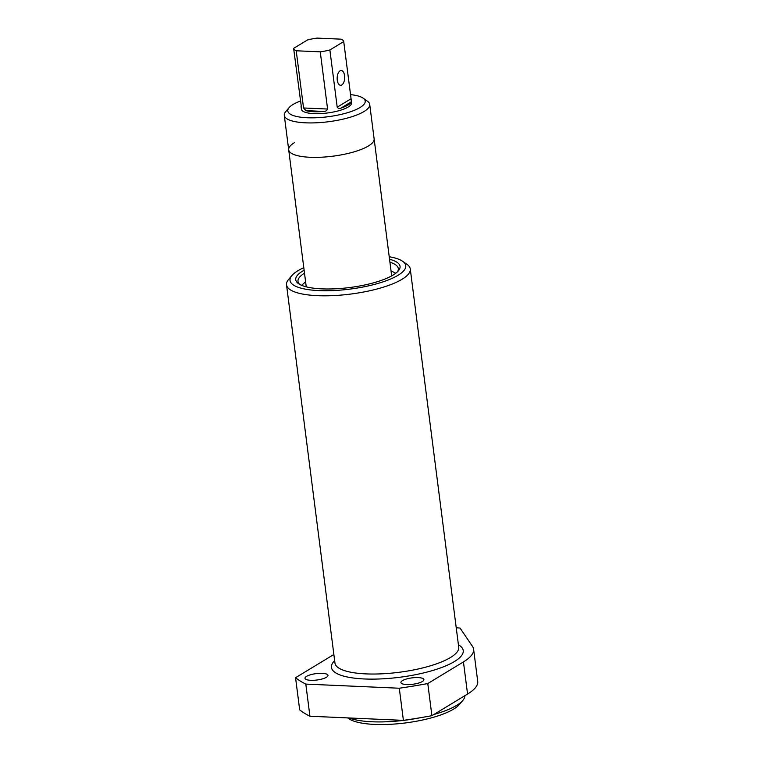 <?xml version="1.0" encoding="UTF-8"?>
<svg xmlns="http://www.w3.org/2000/svg" width="762" height="762" viewBox="0 0 762 762"><rect width="100%" height="100%" fill="white"/><g stroke="black" fill="none" stroke-linecap="round" stroke-linejoin="round"><path stroke-width="1.14" d="M294.38 142.694A43.063 11.944 -7.3 0 0 288.693 149.8A43.063 11.944 -7.3 0 0 321.097 157.229A43.063 11.944 -7.3 0 0 368.437 145.961A43.063 11.944 -7.3 0 0 374.123 138.855L369.713 104.404A43.063 11.944 -7.3 0 0 367.455 101.222L363.16 98.174A39.014 10.82 -7.3 0 0 350.53 94.631M341.824 84.934A7.372 3.753 92.5 0 0 344.672 76.867A7.372 3.753 92.5 0 0 341.243 70.533A7.372 3.753 92.5 0 0 340.023 70.876A7.372 3.753 92.5 0 0 337.166 78.943A7.372 3.753 92.5 0 0 340.595 85.277A7.372 3.753 92.5 0 0 341.824 84.934M300.38 101.06A39.014 10.82 -7.3 0 0 292.951 104.537A39.014 10.82 -7.3 0 0 289.055 107.671A39.014 10.82 -7.3 0 0 311.772 117.843A39.014 10.82 -7.3 0 0 360.055 107.509A39.014 10.82 -7.3 0 0 363.16 98.174M289.055 107.671L285.664 111.7A43.063 11.944 -7.3 0 0 284.283 115.348A43.063 11.944 -7.3 0 0 316.687 122.777A43.063 11.944 -7.3 0 0 364.026 111.519A43.063 11.944 -7.3 0 0 369.713 104.404M306.248 286.836L288.693 149.8A43.063 11.944 -7.3 0 0 321.097 157.229A43.063 11.944 -7.3 0 0 368.437 145.961A43.063 11.944 -7.3 0 0 374.123 138.855L391.678 275.892M301.066 106.499L301.419 109.233A25.289 7.02 -7.3 0 0 320.45 113.595A25.289 7.02 -7.3 0 0 348.253 106.985A25.289 7.02 -7.3 0 0 351.587 102.813L351.234 100.07L351.225 101.879A25.289 7.02 172.7 0 1 348.005 105.061A25.289 7.02 172.7 0 1 341.014 108.071C339.433 108.785 338.166 108.49 337.204 107.175L329.879 49.968L343.729 41.567A25.289 7.02 -7.3 0 0 341.147 39.167L317.106 38.1A25.289 7.02 -7.3 0 0 307.486 39.967L293.627 48.368A25.289 7.02 -7.3 0 0 296.218 50.778L320.259 51.835A25.289 7.02 -7.3 0 0 329.879 49.968M320.259 51.835L327.584 109.033C326.955 110.652 325.641 111.452 323.66 111.433A25.289 7.02 172.7 0 1 305.953 110.652L303.543 107.975L296.218 50.778M293.627 48.368L301.285 106.318M343.729 41.567L351.234 100.07M326.46 677.266A11.592 3.219 -7.3 0 0 327.984 675.351A11.592 3.219 -7.3 0 0 319.268 673.351A11.592 3.219 -7.3 0 0 306.524 676.389A11.592 3.219 -7.3 0 0 304.99 678.294A11.592 3.219 -7.3 0 0 313.715 680.295A11.592 3.219 -7.3 0 0 326.46 677.266M422.377 681.504A11.592 3.219 -7.3 0 0 423.901 679.59A11.592 3.219 -7.3 0 0 415.185 677.599A11.592 3.219 -7.3 0 0 402.441 680.628A11.592 3.219 -7.3 0 0 400.907 682.542A11.592 3.219 -7.3 0 0 409.632 684.543A11.592 3.219 -7.3 0 0 422.377 681.504M333.88 654.558A76.886 21.326 -7.3 0 0 331.232 656.072L295.561 677.704L299.676 709.841A211.093 58.55 -7.3 0 0 309.924 716.232L403.403 720.366A211.093 58.55 -7.3 0 0 431.902 715.689L427.787 683.552L463.448 661.911A76.886 21.326 -7.3 0 0 473.602 649.224A76.886 21.326 -7.3 0 0 472.478 646.376L460.048 628.078A105.346 29.223 -7.3 0 0 456.228 627.755M431.902 715.689L467.563 694.049A76.886 21.326 -7.3 0 0 477.717 681.361L473.602 649.224M403.403 720.366L399.288 688.229A211.093 58.55 -7.3 0 0 427.787 683.552M309.924 716.232L305.81 684.095L399.288 688.229M295.561 677.704A211.093 58.55 -7.3 0 0 305.81 684.095M349.082 717.966A62.379 17.307 -7.3 0 0 419.71 717.833M433.911 714.47A62.379 17.307 -7.3 0 0 456.619 705.393A62.379 17.307 -7.3 0 0 462.858 700.383A62.379 17.307 -7.3 0 0 464.896 695.668M334.661 660.635A66.427 18.431 -7.3 0 0 370.513 679.123A66.427 18.431 -7.3 0 0 454.466 661.521A66.427 18.431 -7.3 0 0 458.41 644.785M303.8 267.7A58.341 16.183 -7.3 0 0 297.732 270.843A58.341 16.183 -7.3 0 0 291.903 275.52L288.522 279.549A62.379 17.307 -7.3 0 0 286.522 284.845A62.379 17.307 -7.3 0 0 333.451 295.599A62.379 17.307 -7.3 0 0 402.041 279.283A62.379 17.307 -7.3 0 0 410.27 268.986A62.379 17.307 -7.3 0 0 407.003 264.366L402.707 261.328A58.341 16.183 -7.3 0 0 389.23 256.756M291.903 275.52A58.341 16.183 -7.3 0 0 325.879 290.741A58.341 16.183 -7.3 0 0 398.059 275.272A58.341 16.183 -7.3 0 0 402.707 261.328M304.124 270.224A52.588 14.583 -7.3 0 0 302.685 271.062A52.588 14.583 -7.3 0 0 298.494 283.635A52.588 14.583 -7.3 0 0 342.833 288.284A52.588 14.583 -7.3 0 0 393.116 275.053A52.588 14.583 -7.3 0 0 398.374 270.834A52.588 14.583 -7.3 0 0 389.544 259.28M397.412 271.863A50.568 14.03 -7.3 0 0 398.297 268.557A50.568 14.03 -7.3 0 0 389.925 262.223M347.672 717.899L348.672 718.604A58.341 16.183 -7.3 0 0 397.85 723.767A58.341 16.183 -7.3 0 0 453.638 709.089A58.341 16.183 -7.3 0 0 459.467 704.412L462.858 700.383M304.505 273.167A50.568 14.03 -7.3 0 0 297.99 281.416A50.568 14.03 -7.3 0 0 299.685 284.378M337.204 107.175L351.063 98.765M351.225 101.879L341.014 108.071M323.66 111.433L305.953 110.652M303.543 107.975L327.584 109.033M467.563 694.049L463.448 661.911M286.522 284.845L334.966 663.064A62.379 17.307 -7.3 0 0 381.905 673.818A62.379 17.307 -7.3 0 0 450.485 657.511A62.379 17.307 -7.3 0 0 458.724 647.214L410.27 268.986M288.693 149.8L284.283 115.348M395.773 273.263L391.03 270.843M305.61 281.788L301.628 285.321"/></g></svg>
